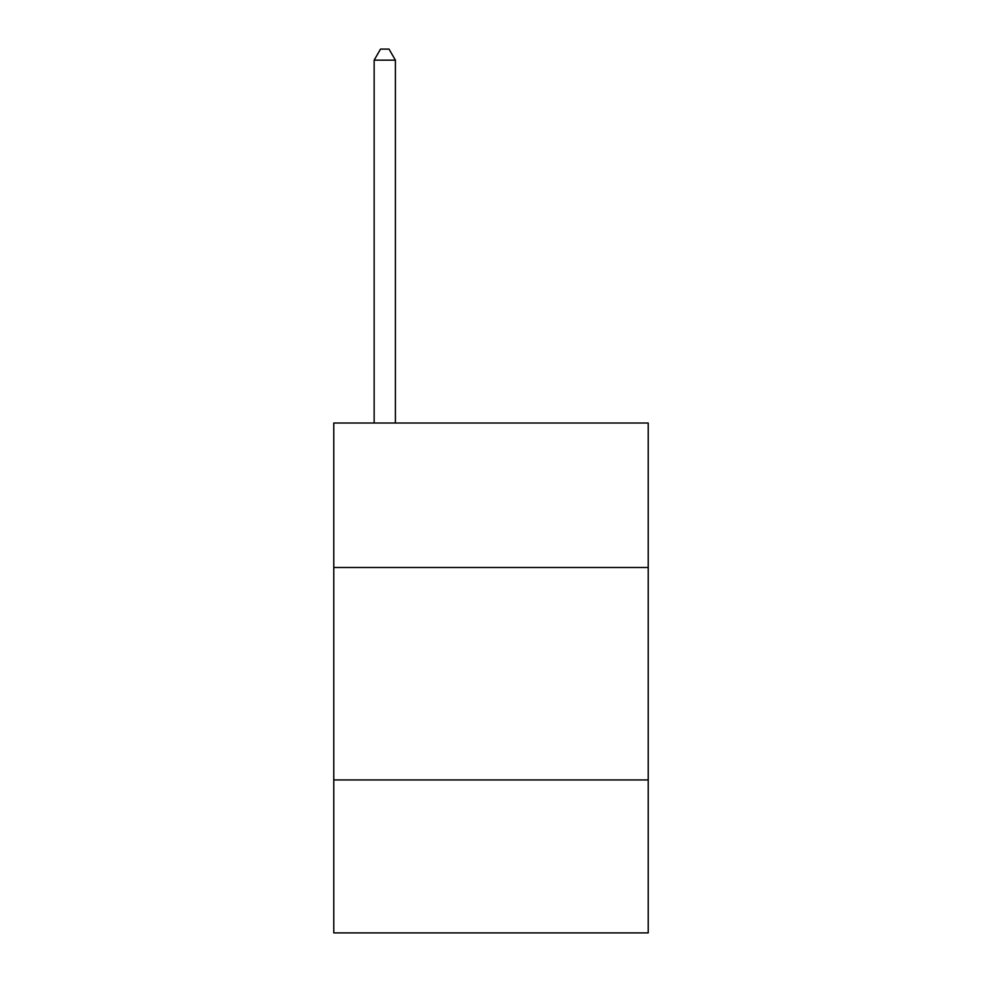 <?xml version="1.0" encoding="UTF-8"?>
<svg xmlns="http://www.w3.org/2000/svg" width="982" height="982" viewBox="0 0 982 982"><rect width="100%" height="100%" fill="white"/><g stroke="black" fill="none" stroke-linecap="round" stroke-linejoin="round"><path stroke-width="1.47" d="M648.218 567.486L648.218 423.021L333.782 423.021L333.782 567.486L648.218 567.486L648.218 932.9L333.782 932.9L333.782 567.486M648.218 779.929L333.782 779.929M395.402 423.021L395.402 60.148L374.154 60.148L374.154 423.021M374.154 60.148L380.525 49.1L389.019 49.1L395.402 60.148"/></g></svg>
